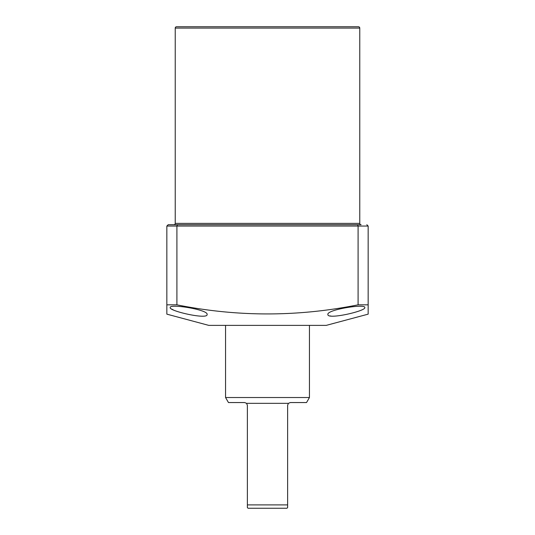 <?xml version="1.0" encoding="UTF-8"?>
<svg xmlns="http://www.w3.org/2000/svg" width="535" height="535" viewBox="0 0 535 535"><rect width="100%" height="100%" fill="white"/><g stroke="black" fill="none" stroke-linecap="round" stroke-linejoin="round"><path stroke-width="0.8" d="M359.774 223.376L359.774 28.094A1.344 1.344 0 0 0 358.43 26.75L176.57 26.75A1.344 1.344 0 0 0 175.226 28.094L175.226 223.376L359.774 223.376A1.344 1.344 0 0 0 361.118 224.72L168.177 224.72L166.84 226.058L166.84 314.145L166.84 304.83L176.904 304.83C237.206 316.961 297.6 316.961 358.096 304.83L358.096 226.058L357.54 224.72M177.239 224.72L173.882 224.72A1.344 1.344 0 0 0 175.226 223.376M207.105 314.5C207.961 319.943 168.806 311.002 170.19 307.558C169.348 303.459 208.63 309.738 207.105 314.5M364.81 307.558C366.147 311.009 327.099 319.937 327.895 314.5C326.383 309.738 365.639 303.459 364.81 307.558M368.16 314.145L368.16 304.83L368.16 314.145L326.216 325.38L208.784 325.38L166.84 314.145M366.823 224.72L368.16 226.058L368.16 304.83L358.096 304.83M330.102 315.931L331.051 316.071M171.595 309.009L173.273 309.879M368.16 226.058L176.904 226.058L176.904 304.83M166.84 226.058L176.904 226.058L177.459 224.72M287.629 504.893L287.629 405.242L288.425 403.337L246.575 403.337L247.371 405.242L247.371 504.893L287.629 504.893L287.629 507.581L286.961 508.25L248.039 508.25L247.371 507.581L247.371 504.893M309.444 325.38L309.444 397.525L225.556 397.525L228.465 402.554L244.682 402.554L246.575 403.337M290.318 402.554L288.425 403.337L290.318 402.554L306.535 402.554L309.444 397.525M359.774 28.094L175.226 28.094M225.556 325.38L225.556 397.525"/></g></svg>

